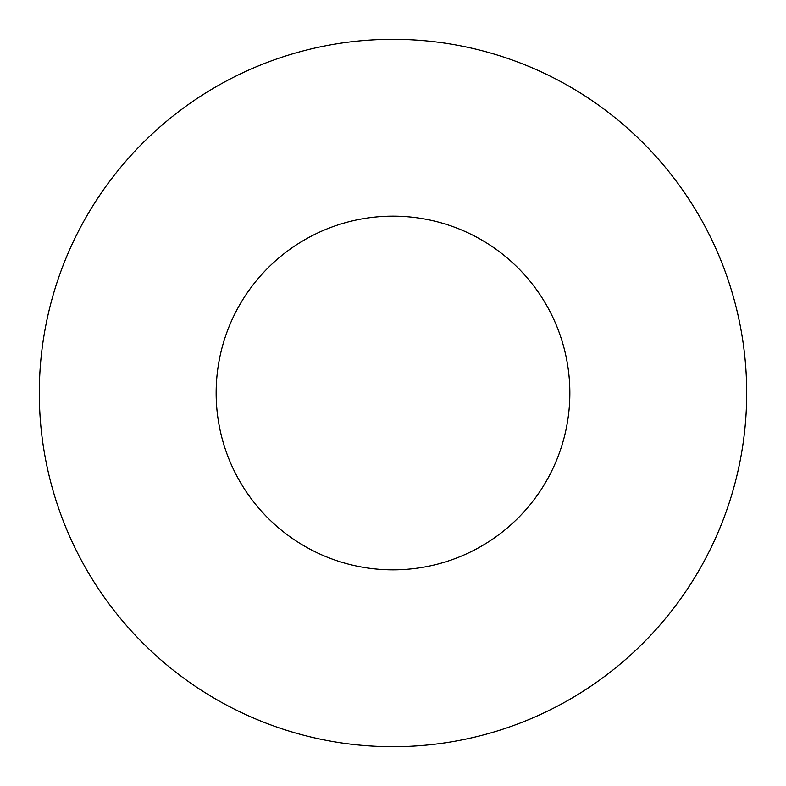 <?xml version="1.0" encoding="UTF-8"?>
<svg xmlns="http://www.w3.org/2000/svg" width="786" height="786" viewBox="0 0 786 786"><rect width="100%" height="100%" fill="white"/><g stroke="black" fill="none" stroke-linecap="round" stroke-linejoin="round"><path stroke-width="1.18" d="M569.85 393A176.85 176.85 0 0 0 393 216.15A176.85 176.85 0 0 0 216.15 393A176.85 176.85 0 0 0 393 569.85A176.85 176.85 0 0 0 569.85 393M746.7 393A353.7 353.7 0 0 0 393 39.3A353.7 353.7 0 0 0 39.3 393A353.7 353.7 0 0 0 393 746.7A353.7 353.7 0 0 0 746.7 393"/></g></svg>
